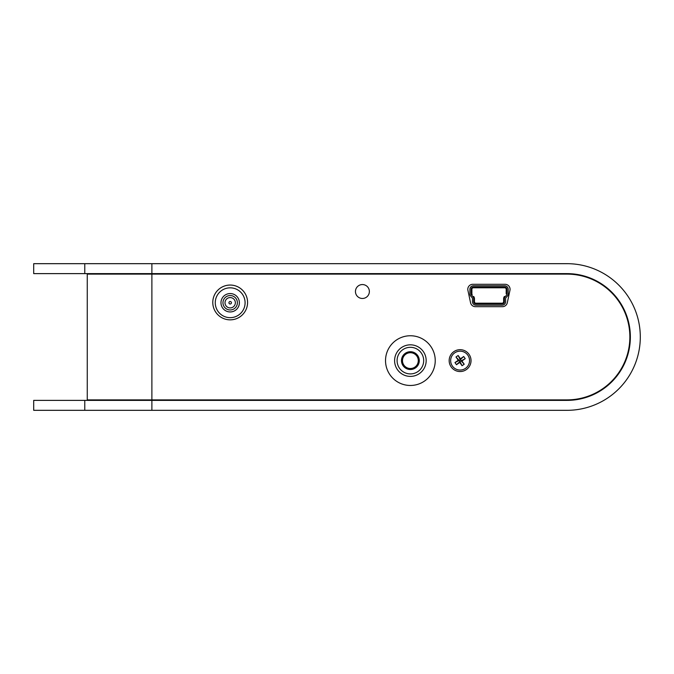 <?xml version="1.0" encoding="UTF-8"?>
<svg xmlns="http://www.w3.org/2000/svg" width="674" height="674" viewBox="0 0 674 674"><rect width="100%" height="100%" fill="white"/><g stroke="black" fill="none" stroke-linecap="round" stroke-linejoin="round"><path stroke-width="1.01" d="M151.886 410.323L33.7 410.323L33.7 400.381L151.886 400.381L151.886 410.323L566.977 410.323A73.323 73.323 0 0 0 640.3 337A73.323 73.323 0 0 0 566.977 263.677L33.7 263.677L33.7 273.619L566.977 273.619A63.381 63.381 0 0 1 630.359 337A63.381 63.381 0 0 1 566.977 400.381L151.886 400.381M467.908 290.309A4.971 4.971 0 0 1 472.769 284.302L505.087 284.302A4.971 4.971 0 0 1 509.948 290.309L507.303 302.736A4.971 4.971 0 0 1 502.442 306.678L475.414 306.678A4.971 4.971 0 0 1 470.553 302.736L467.908 290.309M460.098 371.551A10.936 10.936 0 0 0 471.033 360.615A10.936 10.936 0 0 0 460.098 349.68A10.936 10.936 0 0 0 449.162 360.615A10.936 10.936 0 0 0 460.098 371.551M462.044 365.721L459.761 362.444L456.475 364.727L459.929 361.534L459.179 360.447L460.258 359.697L461.926 360.944L464.209 364.23L462.044 365.729L459.929 361.534L459.761 362.444M355.451 291.513A6.959 6.959 0 0 1 362.41 284.554A6.959 6.959 0 0 1 369.369 291.513A6.959 6.959 0 0 1 362.41 298.472A6.959 6.959 0 0 1 355.451 291.513M385.528 360.615A24.854 24.854 0 0 1 410.382 335.753A24.854 24.854 0 0 1 435.236 360.615A24.854 24.854 0 0 1 410.382 385.469A24.854 24.854 0 0 1 385.528 360.615M212.782 302.449A17.398 17.398 0 0 1 230.179 285.051A17.398 17.398 0 0 1 247.577 302.449A17.398 17.398 0 0 1 230.179 319.847A17.398 17.398 0 0 1 212.782 302.449M566.977 274.116L151.886 274.116L151.886 399.884L566.977 399.884L87.258 399.884L87.258 274.116L566.977 274.116A62.884 62.884 0 0 1 629.861 337A62.884 62.884 0 0 1 566.977 399.884M402.479 360.615A7.903 7.903 0 0 1 410.382 352.713A7.903 7.903 0 0 1 418.284 360.615A7.903 7.903 0 0 1 410.382 368.518A7.903 7.903 0 0 1 402.479 360.615M401.485 360.615A8.897 8.897 0 0 1 410.382 351.718A8.897 8.897 0 0 1 419.279 360.615A8.897 8.897 0 0 1 410.382 369.512A8.897 8.897 0 0 1 401.485 360.615M423.685 360.615A13.295 13.295 0 0 1 410.382 373.91A13.295 13.295 0 0 1 397.087 360.615A13.295 13.295 0 0 1 410.382 347.312A13.295 13.295 0 0 1 423.685 360.615M426.17 360.615A15.78 15.78 0 0 1 410.382 376.395A15.78 15.78 0 0 1 394.602 360.615A15.78 15.78 0 0 1 410.382 344.827A15.78 15.78 0 0 1 426.17 360.615M239.38 302.752A9.2 9.2 0 0 0 230.179 293.552A9.2 9.2 0 0 0 220.979 302.752A9.2 9.2 0 0 0 230.179 311.944A9.2 9.2 0 0 0 239.38 302.752M222.968 302.752A7.212 7.212 0 0 0 230.179 309.956A7.212 7.212 0 0 0 237.391 302.752A7.212 7.212 0 0 0 230.179 295.541A7.212 7.212 0 0 0 222.968 302.752M225.006 302.752A5.173 5.173 0 0 0 230.179 307.917A5.173 5.173 0 0 0 235.352 302.752A5.173 5.173 0 0 0 230.179 297.579A5.173 5.173 0 0 0 225.006 302.752M245.092 302.752A14.912 14.912 0 0 1 230.179 317.665A14.912 14.912 0 0 1 215.267 302.752A14.912 14.912 0 0 1 230.179 287.832A14.912 14.912 0 0 1 245.092 302.752M228.933 302.752A1.247 1.247 0 0 1 230.179 301.505A1.247 1.247 0 0 1 231.426 302.752A1.247 1.247 0 0 1 230.179 303.991A1.247 1.247 0 0 1 228.933 302.752M471.893 293.847A1.491 1.491 0 0 0 472.247 294.816A1.491 1.491 0 0 1 471.893 293.847L471.893 289.281L471.893 293.847M473.384 287.79A1.491 1.491 0 0 0 471.893 289.281A1.491 1.491 0 0 1 473.384 287.79L473.384 287.04L504.7 287.04L504.7 287.79L473.384 287.79M504.7 287.04A2.241 2.241 0 0 1 506.941 289.281L506.191 289.281A1.491 1.491 0 0 0 504.7 287.79A1.491 1.491 0 0 1 506.191 289.281L506.191 293.847L506.941 293.847A2.241 2.241 0 0 1 506.401 295.296L505.028 296.922A2.738 2.738 0 0 0 504.379 298.692L504.379 301.708A2.241 2.241 0 0 1 502.138 303.94L475.945 303.94A2.241 2.241 0 0 1 473.704 301.708L473.704 298.692A2.738 2.738 0 0 0 473.055 296.922L471.674 295.296A2.241 2.241 0 0 1 471.143 293.847L471.143 289.281A2.241 2.241 0 0 1 473.384 287.04M506.941 289.281L506.941 293.847M503.63 298.692A3.48 3.48 0 0 1 504.464 296.434A3.48 3.48 0 0 0 503.63 298.692L503.63 301.708L503.63 298.692M473.055 296.922L473.62 296.434A3.48 3.48 0 0 1 474.454 298.692L474.454 301.708A1.491 1.491 0 0 0 475.945 303.199L502.138 303.199A1.491 1.491 0 0 0 503.63 301.708L504.379 301.708M473.704 301.708L474.454 301.708A1.491 1.491 0 0 0 475.945 303.199L475.945 303.94M469.904 289.281L469.904 293.847A3.48 3.48 0 0 0 470.73 296.105L472.103 297.723A1.491 1.491 0 0 1 472.466 298.692L472.466 301.708A3.48 3.48 0 0 0 475.945 305.187L502.138 305.187A3.48 3.48 0 0 0 505.618 301.708L505.618 298.692A1.491 1.491 0 0 1 505.972 297.723L507.354 296.105A3.48 3.48 0 0 0 508.179 293.847L508.179 289.281A3.48 3.48 0 0 0 504.7 285.801L473.384 285.801A3.48 3.48 0 0 0 469.904 289.281M465.481 368.375A9.444 9.444 0 0 0 467.857 355.223A9.444 9.444 0 0 0 454.706 352.856A9.444 9.444 0 0 0 452.338 365.999A9.444 9.444 0 0 0 465.481 368.375M455.978 356.993L459.179 360.447L458.261 360.278L455.978 356.993L458.143 355.493L460.426 358.779L463.712 356.495L465.22 358.661L459.929 361.534M465.22 358.661L461.926 360.944M463.712 356.495L460.258 359.697L460.426 358.779M458.143 355.493L460.258 359.697M456.475 364.727L454.975 362.561L459.179 360.447M454.975 362.561L458.261 360.278M464.209 364.23L461.016 360.775M128.009 273.619L126.552 273.619M124.614 273.619L124.1 273.669M84.772 263.677L84.772 273.619M151.886 263.677L151.886 273.619M84.772 410.323L84.772 400.381M502.138 303.94L502.138 303.199M474.454 298.692L473.704 298.692"/></g></svg>
